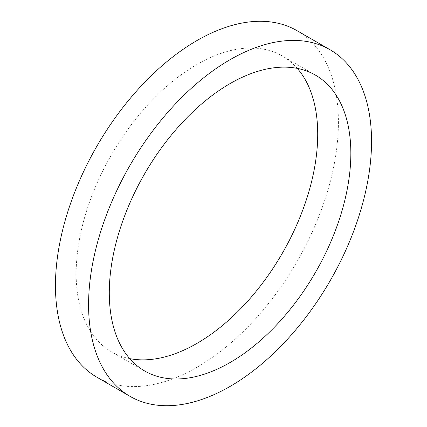<?xml version="1.0" encoding="UTF-8"?>
<svg xmlns="http://www.w3.org/2000/svg" width="427" height="427" viewBox="0 0 427 427"><rect width="100%" height="100%" fill="white"/><g stroke="black" fill="none" stroke-linecap="round" stroke-linejoin="round"><path stroke-width="0.32" stroke-dasharray="2.13 1.6" d="M296.978 30.653A200.087 115.52 -60 0 1 338.419 122.25A200.087 115.52 -60 0 1 251.081 323.613A200.087 115.52 -60 0 1 96.892 377.217M297.283 68.384A170.805 98.616 120 0 0 282.338 56.012A170.805 98.616 120 0 0 150.715 101.775A170.805 98.616 120 0 0 76.155 273.67A170.805 98.616 120 0 0 111.532 351.859A170.805 98.616 120 0 0 129.717 358.616M144.662 370.988L111.532 351.859M315.468 75.141L282.338 56.012"/><path stroke-width="0.64" d="M130.021 396.347L96.892 377.217A200.087 115.52 -60 0 1 55.451 285.62A200.087 115.52 -60 0 1 142.794 84.263A200.087 115.52 -60 0 1 296.978 30.653L330.108 49.783A200.087 115.52 -60 0 1 371.549 141.38A200.087 115.52 -60 0 1 284.206 342.737A200.087 115.52 -60 0 1 130.021 396.347A200.087 115.52 -60 0 1 88.581 304.75A200.087 115.52 -60 0 1 175.919 103.387A200.087 115.52 -60 0 1 330.108 49.783M129.717 358.616A170.805 98.616 120 0 0 253.809 294.134A170.805 98.616 120 0 0 317.715 134.206A170.805 98.616 120 0 0 297.283 68.384M109.285 292.794A170.805 98.616 120 0 0 144.662 370.988A170.805 98.616 120 0 0 276.285 325.225A170.805 98.616 120 0 0 350.845 153.33A170.805 98.616 120 0 0 315.468 75.141A170.805 98.616 120 0 0 183.845 120.9A170.805 98.616 120 0 0 109.285 292.794"/></g></svg>
